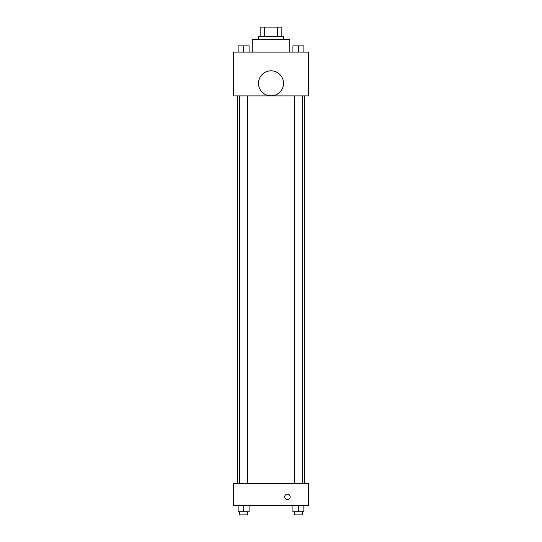 <?xml version="1.0" encoding="UTF-8"?>
<svg xmlns="http://www.w3.org/2000/svg" width="542" height="542" viewBox="0 0 542 542"><rect width="100%" height="100%" fill="white"/><g stroke="black" fill="none" stroke-linecap="round" stroke-linejoin="round"><path stroke-width="0.81" d="M264.421 36.483L264.421 27.1L260.837 27.1L260.837 36.483L260.837 27.1M264.421 27.1L281.163 27.1L281.163 36.483M277.579 36.483L277.579 27.1M258.493 39.607L258.493 36.483L283.507 36.483L283.507 39.607M289.76 52.113L289.76 39.607L252.24 39.607L252.24 52.113M233.48 52.113L308.52 52.113L308.52 95.893L233.48 95.893L233.48 52.113M271 95.839A12.507 12.507 0 0 1 260.167 77.079A12.507 12.507 0 0 1 281.833 77.079A12.507 12.507 0 0 1 271 95.839M233.48 483.633L308.52 483.633L308.52 505.517L233.48 505.517L233.48 483.633M287.416 499.656A2.737 2.737 0 0 1 285.045 495.551A2.737 2.737 0 0 1 289.787 495.551A2.737 2.737 0 0 1 287.416 499.656M292.917 505.517L292.917 511.77L303.866 511.77L303.866 505.517L303.866 511.77M298.391 511.77L298.391 505.517M302.3 511.77L302.3 514.9L294.482 514.9L294.482 511.77M238.134 505.517L238.134 511.77L249.083 511.77L249.083 505.517L249.083 511.77M243.609 511.77L243.609 505.517M247.518 511.77L247.518 514.9L239.7 514.9L239.7 511.77M292.917 52.113L292.917 45.86L303.866 45.86L303.866 52.113L303.866 45.86M298.391 52.113L298.391 45.86M302.3 45.86L294.482 45.86M238.134 52.113L238.134 45.86L249.083 45.86L249.083 52.113L249.083 45.86M243.609 52.113L243.609 45.86M247.518 45.86L239.7 45.86M304.645 483.633L304.645 95.893M237.355 483.633L237.355 95.893M294.482 95.893L294.482 483.633M302.3 95.893L302.3 483.633M247.518 483.633L247.518 95.893M239.7 483.633L239.7 95.893"/></g></svg>
